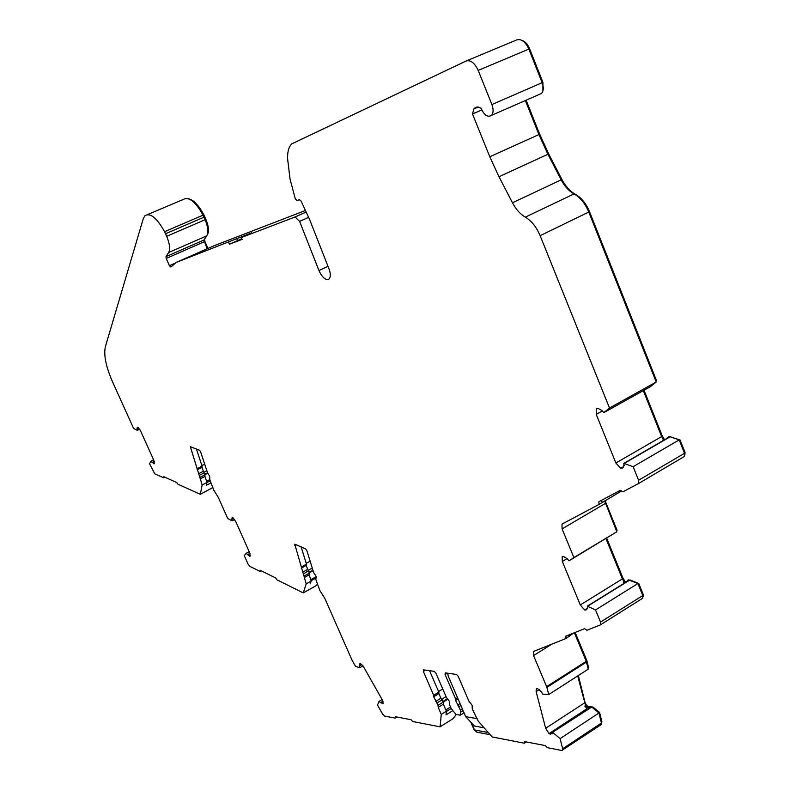 <?xml version="1.0" encoding="UTF-8"?>
<svg xmlns="http://www.w3.org/2000/svg" width="790" height="790" viewBox="0 0 790 790"><rect width="100%" height="100%" fill="white"/><g stroke="black" fill="none" stroke-linecap="round" stroke-linejoin="round"><path stroke-width="1.19" d="M438.223 707.386L443.348 704.186L446.38 711.188L441.255 714.397L438.223 707.386L438.016 705.312L433.72 696.8L433.68 695.309L423.341 671.421L423.549 669.871L434.224 671.342L435.932 673.189L446.37 697.373L449.52 701.51L449.727 705.154L451.258 708.689L455.998 714.417L460.294 715.177L460.491 710.299L455.593 700.414L455.573 698.874L445.056 674.462L445.303 672.883L456.462 674.423L458.22 676.309L468.845 701.046L472.094 705.273L472.262 708.995L478.197 721.092L492.19 736.961L524.412 743.212L524.767 741.642L545.298 745.592L547.233 747.646L561.808 750.48L600.953 724.766M304.249 577.569L309.206 574.804L311.171 581.104L306.224 583.869L294.749 544.162L305.523 548.843L306.787 550.403L313.719 572.681L315.98 576.236L315.891 579.672L319.871 590.525L324.887 598.543L352.113 660.341L355.609 666.503L359.924 667.639L359.46 665.891L361.869 664.489L359.717 665.763L359.667 663.857L360.339 663.501L363.509 666.681L382.607 700.414L383.091 703.535L380.928 702.814L383.022 701.54M303.686 573.826L308.495 570.657L307.666 569.422L302.698 572.177M199.465 475.244L204.274 472.805L204.936 474.829L204.975 476.449L200.186 478.888L204.975 476.449L206.95 482.522L202.171 484.971L190.351 446.696L199.416 450.201L200.542 451.613L207.602 472.983L209.666 476.271L209.804 479.698L213.744 490.057L218.336 497.463L227.688 518.418L231.885 520.778L234.61 519.445M204.274 472.805L203.366 471.284L198.557 473.724M478.217 107.015L473.921 108.882L476.923 106.996L481.001 108.131C484.171 115.222 487.687 117.631 491.528 115.36C493.493 112.911 493.612 109.306 491.903 104.537L478.187 70.419C474.662 62.924 470.623 59.793 466.1 61.018L291.668 143.918C288.735 146.91 287.382 151.868 287.609 158.77L290.039 179.063L295.282 198.764L297.159 200.62L299.44 199.712L301.178 201.223L309.937 220.321L328.966 268.778C330.674 273.518 330.734 276.895 329.154 278.91C326.003 280.647 322.675 278.05 319.19 271.128L299.598 221.368L308.594 217.359M587.908 709.124L587.019 708.699L549.06 733.574L545.673 728.281L536.114 691.556L536.292 688.89L537.338 688.465L541.663 692.109L542.641 694.134L548.724 694.538L546.877 687.379L586.496 662.06L588.234 669.169L548.724 694.538M460.294 715.177L464.026 712.837M154.248 461.409L152.114 462.466L154.346 461.785M152.114 462.466L151.097 461.103L149.527 463.671L154.751 473.822L163.481 477.743L164.705 477.121M153.645 459.899L151.265 461.084M249.917 553.385L247.468 554.708L250.075 553.849M247.468 554.708L246.342 553.207L244.258 555.548L248.109 564.169L249.808 566.331L260.019 571.407L261.174 570.775M249.225 551.766L246.549 553.217M362.985 665.842L360.102 667.55M382.903 701.174L380.928 702.814M380.385 702.715L379.259 701.263L382.153 699.496M577.707 675.924L585.568 705.628L584.807 706.122L587.8 707.554L589.567 706.872L590.594 707.356L552.526 732.32L552.457 733.792L551.963 733.545L552.575 733.14M642.774 595.532L600.528 622.086L595.522 609.949L587.296 606.137L628.712 580.443L627.675 580.403L628.514 579.89L637.895 583.543L642.774 595.532L642.803 598.139L600.519 624.801M587.296 606.137L587.632 608.172L587.138 608.142L587.622 607.836M684.505 453.292L638.587 480.271L633.126 466.693L623.814 463.384L668.844 437.324L667.659 437.423L668.567 436.9L670.216 436.761L679.183 439.902L684.505 453.292L684.436 456.423L638.3 483.668M623.814 463.384L624.159 465.745L623.596 465.774L624.159 465.448M138.685 427.834L136.937 428.851L137.371 430.313L139.692 429.187M137.174 428.812L138.833 428.002L137.174 428.812M206.871 470.761L204.018 472.213M233.534 518.191L231.668 519.267L232.082 520.778M312.297 568.089L308.317 570.301M382.143 699.466L379.259 701.263M446.044 696.612L441.847 699.219M552.526 732.32L591.779 707.05L590.337 706.369L589.567 706.872M549.06 733.574L550.245 734.177L551.963 733.545M587.701 606.157L629.966 579.939M586.931 608.577L584.639 609.999L586.654 609.742L587.138 608.142M604.696 500.959L616.822 531.769L568.988 560.841L567.21 558.727L563.714 556.575L562.174 556.881L562.717 556.565M624.278 463.355L670.216 436.761M623.34 466.801L620.713 468.322L622.964 467.799L623.596 465.774M656.204 382.005L609.495 408.015L540.133 235.677L588.787 212.036L656.204 382.005L650.328 386.715L603.827 412.627L601.842 410.395L597.902 408.381L596.262 408.835L596.865 408.499M306.155 212.046L295.045 216.974L241.315 237.523L251.615 232.853L176.121 262.468L170.907 267.069L169.416 265.697L166.216 258.449L165.989 256.632L168.675 252.504C170.383 249.097 169.722 243.705 166.69 236.309L165.564 233.751L204.018 217.181L205.114 219.709L205.904 219.373L203.909 214.929C198.873 205.449 193.777 200.067 188.622 198.794M168.675 252.504L206.792 235.845L203.929 240.022L207.158 248.791M137.183 428.565L137.223 427.331L137.865 427.183L140.334 430.412L153.803 460.254L154.356 463.72L152.579 462.663M153.615 459.849L151.097 461.103M209.804 479.678L206.565 481.337M204.689 464.145L201.885 465.567L204.679 464.115M200.996 467.828L200.887 466.762M231.974 519.01L232.053 517.845L232.892 517.726L235.637 521.272L249.65 552.724L250.084 556.229L248.001 554.965M249.186 551.677L246.342 553.207M316.158 576.69L310.737 579.712M306.244 563.339L310.154 561.177L306.253 563.369M379.062 701.342L377.511 705.085L382.627 714.091L384.612 716.066L395.138 718.11L396.916 717.004M450.527 707.011L445.837 709.943M438.569 691.536L442.736 688.959L438.588 691.566M490.235 734.74L476.805 732.162L474.04 729.654L476.805 732.162L478.641 732.508M447.673 673.208L448.256 676.21L465.666 716.639L474.415 726L484.122 727.807M477.18 718.702L465.666 716.639M560.071 738.63L598.978 712.975L601.437 723.038L562.678 748.752L560.071 738.63L552.931 732.528M591.779 707.05L598.978 712.975M595.522 609.949L637.895 583.543M633.126 466.693L679.183 439.902M542.928 90.978L542.918 82.348L529.606 48.763C527.661 44.191 525.083 41.386 521.854 40.339M538.908 134.517L539.659 134.181L526.12 100.192M539.659 134.181L548.734 154.04L547.983 154.386M561.236 179.952L561.976 179.607L548.734 154.04M561.976 179.607C565.63 186.47 570.123 191.387 575.456 194.35L575.11 194.518M655.819 381.027L656.47 380.504L589.468 211.552C586.091 203.474 581.42 197.747 575.456 194.35M661.516 436.278L662.218 435.873L644.028 390.221M662.218 435.882L664.499 439.596M684.851 454.783L685.058 452.551L680.072 439.99L671.391 437.176M605.268 500.603L605.89 502.716L605.18 503.141M616.398 530.732L617.099 530.268L605.89 502.716M622.263 578.557L622.974 578.112L606.681 538.188M622.974 578.112L625.265 581.786M643.08 596.638L643.317 594.712L638.745 583.464L630.41 580.146M587.918 667.886L588.55 667.471L586.812 660.519L575.15 632.444M584.254 702.33L584.886 701.915L578.339 675.519M584.886 701.915L586.585 705.569L586.111 705.885M588.886 706.665L586.585 705.569M601.575 723.097L601.901 721.942L599.59 712.501L593.023 707.109L590.871 706.625M207.326 234.798L207.484 234.581C209.212 231.332 208.688 226.266 205.904 219.373M204.442 239.271L204.896 241.473L166.216 258.449M207.938 248.445L204.896 241.473M210.189 480.853L206.95 482.512M316.385 577.767L311.053 580.749M451.179 708.512L446.34 711.543M584.807 706.122L587.019 708.699M626.677 581.707L627.675 580.403M584.639 609.999L580.304 604.952L622.411 578.912L624.12 581.736L623.29 582.25L625.65 582.349M623.29 582.25L624.228 583.227M666.513 438.667L667.659 437.423M620.713 468.322L615.874 462.999L661.635 436.594L663.531 439.675L662.632 440.198L664.094 440.079M598.929 712.936L599.59 712.501M592.362 707.544L593.023 707.109M638.043 583.909L638.745 583.464M616.388 530.692L617.099 530.268M679.38 440.395L680.072 439.99M655.769 380.899L656.47 380.504M663.531 439.675L664.992 439.556M667.52 437.443L668.567 436.9M624.12 581.736L626.48 581.825M627.398 580.433L628.514 579.89M585.568 705.628L588.432 706.991M588.777 706.744L590.337 706.369M165.564 233.751L164.597 231.697C156.904 217.951 150.367 212.609 144.985 215.67L143.257 218.741L105.406 346.573C103.539 354.858 105.88 366.53 112.437 381.59L133.609 428.437L137.371 430.313M466.465 60.87L516.67 39.934C521.331 38.641 525.389 41.682 528.846 49.059L542.167 82.683L491.903 104.537M241.849 238.758L229.426 244.199L228.636 242.382M295.045 216.974L299.598 221.368M164.597 231.697L203.06 215.147L204.018 217.181L204.808 216.835M212.905 487.499L200.324 494.303L202.171 484.971M206.95 482.522L206.388 485.307L211.019 482.937M196.414 448.987L202.072 466.159L197.263 468.589M197.233 469.724L202.052 467.295L202.072 466.159M202.052 467.295L203.366 471.284M317.689 583.909L315.803 585.864L303.271 592.895L306.224 583.869M301.109 546.828L306.49 564.139L301.513 566.894M301.494 567.971L306.49 565.196L306.49 564.139M301.227 568.138L306.204 565.383L307.666 569.422M308.653 571.061L309.305 573.165L304.338 575.93M309.206 574.804L309.305 573.165M311.171 581.104L310.272 583.8M456.274 714.466L453.055 718.673L440.089 726.84L441.255 714.397M446.38 711.188L446.014 714.891L452.631 710.743M429.562 670.7L438.825 692.119L433.68 695.309M433.769 696.75L438.914 693.571L438.825 692.119M438.914 693.571L440.909 698.163L435.764 701.352M437.008 702.981L442.143 699.792L440.909 698.163M442.143 699.792L443.151 702.122L438.016 705.312M443.348 704.186L443.151 702.122L447.831 699.18M562.678 748.752L562.579 750.243M601.437 723.038L601.308 724.529M574.379 632.75L586.249 661.329L546.631 686.648L546.877 687.379M586.249 661.329L586.496 662.06M546.631 686.648L533.556 655.572L533.329 651.543L565.976 638.498L565.857 636.138L584.62 628.682L586.851 630.262L600.242 624.979L642.803 598.139M600.528 622.086L600.617 624.702M573.53 633.086L565.976 638.498M567.941 635.308L569.254 636.444M580.304 604.952L562.312 561.463L562.174 556.881M616.822 531.769L573.905 557.552L562.085 528.895L561.976 524.135L598.988 504.445L598.899 501.699L620.338 490.304L622.846 491.844L638.202 483.727L684.436 456.423M568.988 560.841L573.905 557.552M676.793 460.916L677.474 460.521M638.587 480.271L638.577 483.411M621.483 491.005L598.988 504.445M600.904 500.633L602.543 502.351M615.874 462.999L596.223 414.365L596.262 408.835M603.827 412.627L609.495 408.015M540.133 235.677C536.479 227.036 531.542 220.864 525.33 217.151C520.294 214.218 516.008 209.419 512.473 202.763L498.984 176.753L489.79 156.766L472.499 113.997L481.752 109.968M525.36 100.528L538.928 134.567L547.924 154.257L561.177 179.844C564.662 186.4 568.948 191.081 574.034 193.906L525.33 217.151M539.106 94.504L541.555 93.427C543.619 90.969 543.816 87.384 542.167 82.683M588.787 212.036C585.222 203.524 580.304 197.48 574.034 193.906M661.635 436.594L643.327 390.615M622.411 578.912L605.96 538.612M203.06 215.147C195.436 201.569 188.81 196.355 183.181 199.514L147.631 214.554M206.792 235.845C208.629 232.408 208.076 227.036 205.114 219.709L166.69 236.309M176.121 262.468L214.248 245.66L305.444 210.495M473.921 108.882L472.499 113.997M241.315 237.523L242.115 239.38L229.426 244.199M163.481 477.743L163.718 476.686L176.753 482.522L177.957 484.25L200.324 494.303M260.019 571.407L260.384 570.39L275.661 577.964L276.994 579.84L303.271 592.895M395.138 718.11L395.306 716.698L411.106 719.739L412.706 721.517L440.089 726.84M524.412 743.212L526.357 741.948M154.267 461.478L152.322 462.446M249.966 553.504L247.714 554.708M382.923 701.214L380.612 702.626M204.728 474.197L207.533 472.776M231.964 519.237L233.682 518.329L231.954 519.247M309.048 572.355L312.949 570.192M361.652 664.291L359.707 665.457M442.894 701.52L447.318 698.765M552.575 733.061L551.884 733.515M175.252 263.129L169.416 265.697M154.465 463.473L153.862 463.769M250.292 555.785L249.472 556.229M383.15 703.386L382.528 703.762M550.245 734.177L552.565 732.656M585.825 610.077L586.812 609.465M622.066 468.243L623.053 467.67M203.929 240.022L165.989 256.632M471.403 722.771L474.474 729.911L488.299 732.547M203.119 215.265L203.909 214.929M601.279 722.356L601.901 721.942M586.289 661.428L586.97 661.003M586.101 660.973L586.812 660.519M642.616 595.146L643.317 594.712M684.367 452.956L685.058 452.551M588.738 211.908L589.468 211.552M542.167 82.674L542.918 82.348M478.187 70.419L529.606 48.763M587.8 707.554L588.323 707.198M242.797 236.24L243.024 236.773M236.773 238.787L237.553 240.604M584.422 702.991L545.673 728.281M536.114 691.556L539.274 689.542M533.556 655.572L552.062 643.988M566.884 558.718L562.312 561.463M562.085 528.895L605.298 503.457M602.306 410.978L596.223 414.365M561.177 179.844L512.473 202.763M498.984 176.753L547.924 154.257M538.928 134.567L489.79 156.766M328.008 266.339L318.943 270.526M204.936 474.829L200.137 477.269M191.782 447.11L190.38 447.812M296.062 544.527L294.749 545.248M425.454 670.127L423.341 671.421M460.837 712.027L463.078 710.625M462.417 709.084L460.491 710.299M458.96 706.724L460.876 705.519M459.602 703.851L457.687 705.055M457.499 697.679L455.573 698.874M447.209 673.139L445.056 674.462M204.887 474.672L207.691 473.24M309.186 572.799L313.087 570.637M551.775 733.515L552.575 732.992M587.069 608.152L587.622 607.806M623.567 465.774L624.159 465.429M474.04 729.654L470.8 722.139M474.464 108.23L477.387 106.966M536.292 688.89L536.904 688.505M533.329 651.543L534.06 651.088M561.976 524.135L564.337 522.753M491.528 115.36L541.555 93.427M197.154 469.793L201.964 467.354M197.293 469.685L202.102 467.246M304.348 577.49L309.305 574.725M301.513 567.941L306.49 565.196M433.72 696.8L438.865 693.62M433.809 696.711L438.954 693.531M455.593 700.414L458.022 698.893"/></g></svg>
